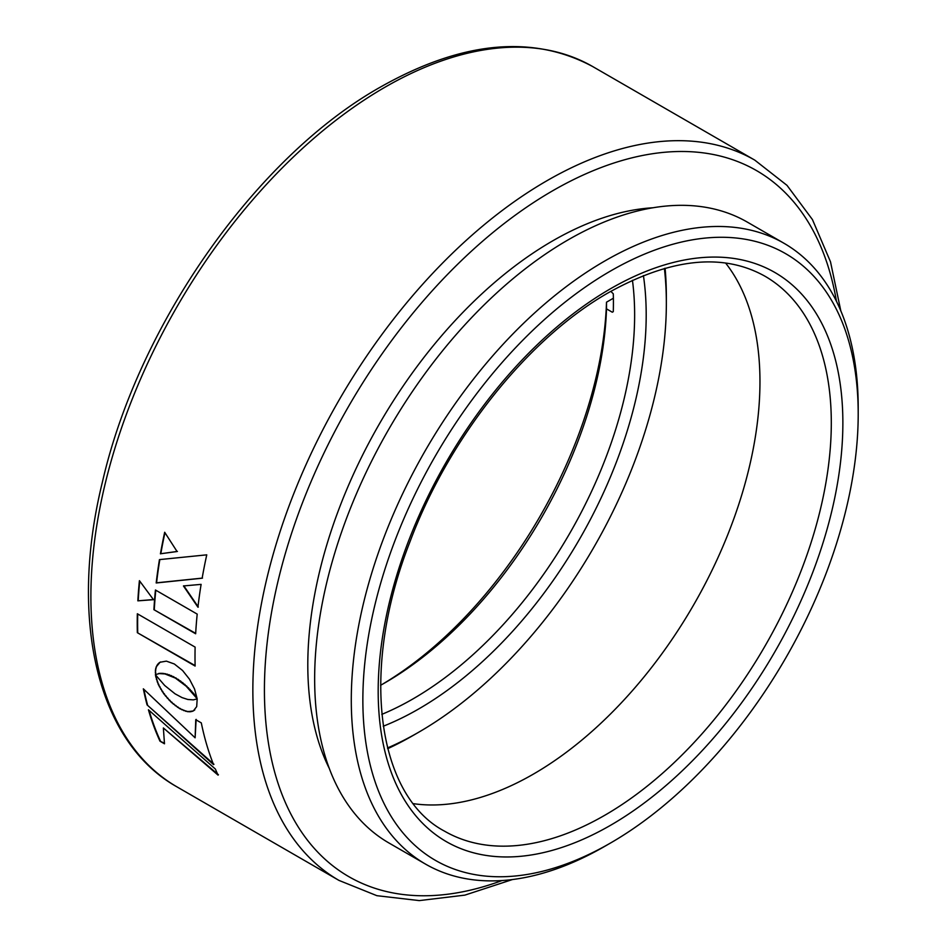 <?xml version="1.0" encoding="UTF-8"?>
<svg xmlns="http://www.w3.org/2000/svg" width="948" height="948" viewBox="0 0 948 948"><rect width="100%" height="100%" fill="white"/><g stroke="black" fill="none" stroke-linecap="round" stroke-linejoin="round"><path stroke-width="1.42" d="M610.832 291.332L613.285 293.821A313.587 181.044 -60 0 1 613.285 311.631L612.29 312.212L613.285 311.631L612.29 312.212L606.507 308.87A313.587 181.044 -60 0 1 384.935 682.809A313.587 181.044 -60 0 1 384.935 682.821A313.587 181.044 -60 0 1 380.598 685.274M613.392 298.217L606.507 302.187L606.507 308.87M387.542 747.948A350.262 202.22 120 0 0 418.672 732.247A350.262 202.22 120 0 0 418.684 732.235A350.262 202.22 120 0 0 666.349 303.265A350.262 202.22 120 0 0 664.382 268.438M418.672 732.247L412.901 735.577A358.439 206.948 -60 0 1 412.89 735.577A358.439 206.948 -60 0 1 387.72 748.671M665.093 268.237A358.439 206.948 -60 0 1 666.349 296.582A358.439 206.948 -60 0 1 666.325 299.959M643.419 275.584A321.763 185.772 -60 0 1 418.672 708.974A321.763 185.772 -60 0 1 383.253 726.227M381.819 714.365A313.587 181.044 120 0 0 412.89 698.96A313.587 181.044 120 0 0 632.446 280.276M382.068 684.456A321.763 185.772 120 0 0 606.507 302.187M604.741 846.339L610.536 843.009A350.262 202.22 120 0 0 610.536 843.009A350.262 202.22 120 0 0 858.201 414.027A350.262 202.22 120 0 0 610.524 271.033A350.262 202.22 120 0 0 362.859 700.015A350.262 202.22 120 0 0 610.524 843.009L604.741 846.351A358.439 206.948 -60 0 1 604.741 846.339A358.439 206.948 -60 0 1 604.741 846.351A358.439 206.948 -60 0 1 425.522 864.102A358.439 206.948 -60 0 1 370.585 576.87A358.439 206.948 -60 0 1 604.741 261.02A358.439 206.948 -60 0 1 783.96 243.257A358.439 206.948 -60 0 1 858.201 407.344A358.439 206.948 -60 0 1 858.177 410.721M725.599 263.023A320.4 184.978 -60 0 1 731.524 525.002A320.4 184.978 -60 0 1 533.404 774.101A320.4 184.978 -60 0 1 413.458 803.679M783.96 243.257L747.332 222.116A358.439 206.948 120 0 0 568.113 239.868A358.439 206.948 120 0 0 333.945 555.729A358.439 206.948 120 0 0 388.893 842.95L425.522 864.102M652.923 207.766A346.304 199.945 120 0 0 552.684 240.863A346.304 199.945 120 0 0 329.264 768.366M177.015 786.899L338.981 880.408A415.84 240.081 -60 0 1 275.24 547.197A415.84 240.081 -60 0 1 546.901 180.748A415.84 240.081 -60 0 1 754.821 160.153L592.856 66.644A415.84 240.081 120 0 0 384.935 87.24A415.84 240.081 120 0 0 113.274 453.689A415.84 240.081 120 0 0 177.015 786.899C97.241 742.331 68.552 619.482 102.467 481.809C138.574 324.109 256.422 156.621 380.847 86.837C462.055 41.048 532.729 34.318 592.856 66.644M155.519 674.573L159.3 673.59L164.928 673.933L175.368 678.081L186.187 686.222L197.137 698.7L194.553 689.018L189.493 679.218L182.561 670.485L174.349 663.991L166.374 661.135L160.082 662.237L156.195 666.882L155.377 670.39L155.756 674.455M147.082 704.909L213.561 764.621A415.84 240.081 -60 0 1 201.308 722.897L195.762 719.698L195.122 737.817L143.338 688.829A415.84 240.081 -60 0 0 147.082 704.909L213.928 764.266M218.064 775.12A415.84 240.081 -60 0 1 215.374 769.053L148.433 709.791A415.84 240.081 -60 0 0 159.987 741.194L164.49 743.801L163.364 727.957L218.064 775.12M153.908 609.671L195.655 633.774A415.84 240.081 -60 0 1 197.196 614.103L155.436 590A415.84 240.081 -60 0 0 153.908 609.671L195.679 633.371M160.437 553.845A415.84 240.081 -60 0 1 164.679 532.255L177.063 551.523L160.816 553.727A415.295 239.773 -60 0 1 164.94 532.658M206.759 554.841L159.454 559.616A415.84 240.081 -60 0 0 156.195 582.973L202.149 578.209A415.84 240.081 -60 0 1 206.759 554.841M197.942 607.194A415.84 240.081 -60 0 1 201.106 584.371L183.438 585.947L197.942 607.194M175.036 693.806L164.715 685.511L155.46 674.822A415.84 240.081 -60 0 0 155.472 674.881L158.269 684.432L163.85 693.912L171.304 702.326L179.741 708.689L187.538 711.699L193.333 710.941L196.698 706.615L197.172 698.96A415.84 240.081 -60 0 1 197.16 698.901L193.321 699.873L187.775 699.47L182.04 697.598L175.036 693.806M137.851 600.842L153.493 599.693L139.415 580.674A415.84 240.081 -60 0 0 137.851 600.842L153.872 599.515M137.342 632.683L195.122 666.053A415.84 240.081 -60 0 1 195.122 647.117L137.342 613.759A415.84 240.081 -60 0 0 137.342 632.683L195.11 665.591M137.733 632.458A415.295 239.773 -60 0 1 137.721 613.972M138.23 600.653A415.295 239.773 -60 0 1 139.735 581.124M155.863 677.216L155.472 674.881M156.242 676.931L156.467 679.598M156.847 679.313L157.273 682.003M157.652 681.719L158.269 684.432M158.648 684.148L159.442 686.85M159.821 686.553L160.769 689.243M161.148 688.947L162.238 691.602M162.618 691.305L163.85 693.912M164.229 693.616L165.568 696.152M165.947 695.844L167.405 698.32M167.772 698.012L169.313 700.382M169.692 700.074L171.304 702.326M171.683 702.018L173.366 704.151M173.745 703.843L175.463 705.822M175.842 705.513L177.596 707.338M177.963 707.03L179.741 708.689M180.12 708.381L181.85 709.803M182.229 709.495L183.865 710.668M184.244 710.36L185.761 711.308M186.14 711L187.538 711.699M187.917 711.391L189.197 711.853M189.576 711.557L190.714 711.782M191.093 711.474L192.1 711.462M192.48 711.166L193.333 710.941M193.712 710.633L194.802 709.886M183.817 585.805L198.322 607.04M159.821 559.581A415.295 239.773 -60 0 0 156.574 582.819L156.195 582.973M156.574 582.819L202.517 578.09M160.816 553.727L177.43 551.416M154.287 609.481A415.295 239.773 -60 0 1 155.792 590.201M163.364 727.957L218.419 774.741M159.987 741.194L164.419 743.173M160.342 740.815A415.295 239.773 -60 0 1 149.073 710.384M196.141 719.39L195.122 737.817M147.45 704.577A415.295 239.773 -60 0 1 143.883 689.362M158.66 673.447L159.3 673.59M159.679 673.317L160.473 673.53M160.852 673.258L161.8 673.542M162.191 673.27L163.293 673.673M163.672 673.4L164.928 673.933M165.308 673.673L166.718 674.36M167.097 674.087L168.661 674.964M169.04 674.692L170.747 675.77M171.138 675.509L172.986 676.801M173.377 676.54L175.368 678.081M175.759 677.82L177.774 679.562M178.153 679.301L180.061 681.15M180.44 680.877L182.229 682.797M182.608 682.524L184.268 684.503M184.659 684.231L186.187 686.222M186.566 685.949L187.965 687.928M188.356 687.667L189.612 689.599M189.991 689.338L191.117 691.234M191.496 690.962L192.468 692.751M192.847 692.478L193.653 694.161M194.032 693.889L194.684 695.429M195.063 695.157L195.549 696.543M195.928 696.259L196.224 697.432M196.603 697.159L196.722 698.119M160.473 661.977L158.861 663.079M159.24 662.818L157.795 664.145M158.186 663.884L156.906 665.413M157.297 665.14L156.195 666.882M156.586 666.61L155.685 668.541M156.076 668.269L155.377 670.39M155.768 670.118L155.294 672.416M155.685 672.144L155.436 674.62M610.524 288.737A328.577 189.707 -60 0 1 842.867 422.879A328.577 189.707 -60 0 1 610.524 825.305A328.577 189.707 -60 0 1 378.181 691.163A328.577 189.707 -60 0 1 610.524 288.737M604.741 815.292A320.4 184.978 120 0 0 814.059 532.942A320.4 184.978 120 0 0 764.941 276.2C722.945 252.737 670.911 258.152 608.829 292.482C528.605 337.855 449.198 437.028 410.117 541.379C359.209 670.485 376.984 795.739 444.541 831.159A320.4 184.978 120 0 0 604.741 815.292M836.456 301.31A407.664 235.365 120 0 0 552.684 190.773A407.664 235.365 120 0 0 265.547 660.045A407.664 235.365 120 0 0 502.049 880.538M666.349 303.265L666.349 296.582M418.684 732.235L412.901 735.577M840.817 310.861L830.507 261.826L812.448 219.592L786.994 185.346L754.821 160.153M858.201 414.027L858.201 407.344M338.981 880.408L376.877 895.682L419.265 900.6L464.876 895.125L512.489 879.531"/></g></svg>

